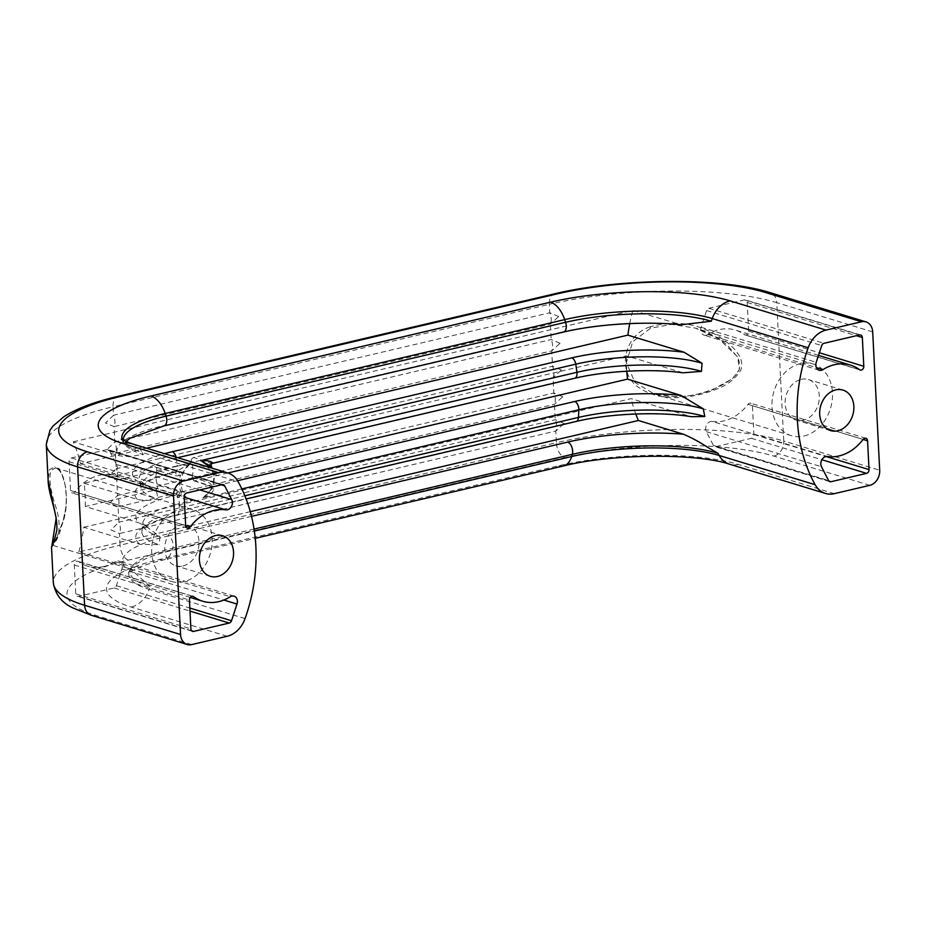 <?xml version="1.0" encoding="UTF-8"?>
<svg xmlns="http://www.w3.org/2000/svg" width="926" height="926" viewBox="0 0 926 926"><rect width="100%" height="100%" fill="white"/><g stroke="black" fill="none" stroke-linecap="round" stroke-linejoin="round"><path stroke-width="0.69" stroke-dasharray="4.63 3.47" d="M564.131 423.483L555.218 419.733L118.91 522.218A9.769 5.475 76.8 0 1 120.345 528.237A9.769 5.475 76.8 0 1 119.477 533.538L555.797 431.065L564.131 423.483M562.776 396.745L553.864 392.994L117.556 495.479A9.769 5.475 76.8 0 1 118.991 501.498A9.769 5.475 76.8 0 1 118.123 506.811L554.442 404.326L562.776 396.745M561.422 370.006L552.509 366.268L116.19 468.753A9.769 5.475 76.8 0 1 117.637 474.76A9.769 5.475 76.8 0 1 116.769 480.073L553.088 377.588L561.422 370.006M560.068 343.268L551.155 339.529L114.836 442.015A9.769 5.475 76.8 0 1 116.282 448.022A9.769 5.475 76.8 0 1 115.414 453.335L551.734 350.85L560.068 343.268M558.714 316.53L549.801 312.791L113.481 415.276A9.769 5.475 76.8 0 1 114.928 421.284A9.769 5.475 76.8 0 1 114.06 426.597L550.38 324.112L558.714 316.53M191.694 644.6L95.748 615.385A149.885 38.417 177.1 0 1 128.378 560.103L564.698 457.618A13.033 7.292 -103.2 0 1 556.387 442.697A162.918 41.751 177.1 0 1 783.755 441.054L776.74 302.652A162.918 41.751 -2.9 0 0 549.373 304.295L549.801 312.791A9.769 5.475 76.8 0 1 551.236 318.799A9.769 5.475 76.8 0 1 550.38 324.112L551.155 339.529A9.769 5.475 76.8 0 1 552.59 345.537A9.769 5.475 76.8 0 1 551.734 350.85L552.509 366.268A9.769 5.475 76.8 0 1 553.945 372.275A9.769 5.475 76.8 0 1 553.088 377.588L553.864 392.994A9.769 5.475 76.8 0 1 555.299 399.013A9.769 5.475 76.8 0 1 554.442 404.326L555.218 419.733A9.769 5.475 76.8 0 1 556.653 425.752A9.769 5.475 76.8 0 1 555.797 431.065L556.387 442.697L120.067 545.183L119.477 533.538L110.958 529.927L118.91 522.218L118.123 506.811L109.604 503.188L117.556 495.479L116.769 480.073L108.249 476.45L116.19 468.753L115.414 453.335L106.895 449.712L114.836 442.015L114.06 426.597L105.541 422.974L113.481 415.276L113.053 406.78L549.373 304.295A13.033 7.292 76.8 0 1 554.072 293.947M706.26 335.212A6.517 5.139 -73.1 0 1 704.038 335.154A6.517 5.139 -73.1 0 1 701.086 327.248L706.584 310.557A3.253 2.57 -73.1 0 1 708.853 308.242L744.411 299.897A3.253 2.57 -73.1 0 1 745.523 299.92A3.253 2.57 -73.1 0 1 747.201 302.42L748.659 331.23A3.253 2.57 -73.1 0 1 746.182 334.992A3.253 2.57 -73.1 0 1 745.083 334.957A3.253 2.57 -73.1 0 1 744.458 334.645A47.249 37.225 106.9 0 0 735.394 330.073A47.249 37.225 106.9 0 0 719.317 329.656A47.249 37.225 106.9 0 0 707.834 334.541A6.517 5.139 -73.1 0 1 706.26 335.212M712.244 421.434A47.249 37.225 106.9 0 0 723.935 420.879A47.249 37.225 106.9 0 0 747.988 404.338A3.253 2.57 -73.1 0 1 749.643 403.204A3.253 2.57 -73.1 0 1 750.755 403.227A3.253 2.57 -73.1 0 1 752.433 405.727L753.891 434.525A3.253 2.57 -73.1 0 1 751.414 438.287L715.856 446.645A3.253 2.57 -73.1 0 1 714.756 446.621A3.253 2.57 -73.1 0 1 713.414 445.441L706.376 431.69A6.517 5.139 -73.1 0 1 710.624 421.515A6.517 5.139 -73.1 0 1 712.244 421.434L827.381 456.506M110.715 474.795A6.517 5.139 106.9 0 0 112.324 474.714A6.517 5.139 106.9 0 0 116.583 464.539L109.546 450.788A3.253 2.57 106.9 0 0 108.203 449.619A3.253 2.57 106.9 0 0 107.103 449.585L71.533 457.942A3.253 2.57 106.9 0 0 69.068 461.704L70.526 490.502A3.253 2.57 106.9 0 0 72.205 493.002A3.253 2.57 106.9 0 0 73.316 493.037A3.253 2.57 106.9 0 0 74.971 491.891A47.249 37.225 -73.1 0 1 99.013 475.362A47.249 37.225 -73.1 0 1 110.715 474.795L184.228 497.181M103.643 566.573A47.249 37.225 -73.1 0 1 87.565 566.168A47.249 37.225 -73.1 0 1 78.502 561.584A3.253 2.57 106.9 0 0 77.877 561.272A3.253 2.57 106.9 0 0 76.765 561.249A3.253 2.57 106.9 0 0 74.3 565.01L75.758 593.809A3.253 2.57 106.9 0 0 77.437 596.309A3.253 2.57 106.9 0 0 78.548 596.344L114.106 587.987A3.253 2.57 106.9 0 0 116.375 585.683L121.873 568.981A6.517 5.139 106.9 0 0 118.922 561.075A6.517 5.139 106.9 0 0 116.699 561.017A6.517 5.139 106.9 0 0 115.113 561.688A47.249 37.225 -73.1 0 1 103.643 566.573M146.505 448.184L80.562 463.683A150.695 118.748 106.9 0 0 73.281 441.841L118.296 455.546C125.346 456.784 131.561 456.703 136.932 455.291L143.356 454.643A104.383 26.75 177.1 0 1 124.454 443.704A104.383 26.75 177.1 0 1 123.343 440.498M150.047 586.679L132.557 570.717L123.876 565.636A111.352 28.544 177.1 0 1 168.115 535.957A7.825 4.375 76.8 0 1 173.104 544.905A7.825 4.375 76.8 0 1 172.78 548.18A104.383 26.75 -2.9 0 0 130.774 568.529A104.383 26.75 -2.9 0 0 150.047 586.679A150.695 118.748 -73.1 0 1 149.109 589.364A105.703 27.085 177.1 0 1 129.675 570.81A105.703 27.085 177.1 0 1 172.12 550.38L254.361 531.061M85.308 506.487A150.695 118.748 106.9 0 0 84.127 483.21L154.086 466.773L173.509 472.191L175.616 471.947L190.779 463C184.205 468.116 181.01 475.316 181.218 484.611C181.936 493.627 185.756 498.917 192.677 500.48L188.95 500.549L176.866 496.51A6.517 3.646 76.8 0 1 179.297 502.818A6.517 3.646 76.8 0 1 179.308 503.617A89.232 22.872 -2.9 0 0 142.754 523.34A89.232 22.872 -2.9 0 0 159.874 536.524L146.053 526.315L138.645 522.739A95.691 24.527 177.1 0 1 174.69 495.468L155.267 490.051L85.308 506.487L138.645 522.739M84.127 483.21L137.465 499.461C144.109 500.758 150.394 500.711 156.309 499.288L157.976 499.045A89.232 22.872 177.1 0 1 140.937 487.446A89.232 22.872 177.1 0 1 177.41 466.137A6.517 3.646 76.8 0 1 177.479 466.959A6.517 3.646 76.8 0 1 175.616 471.947A3.253 2.211 -114 0 1 179.019 475.686L176.114 475.837L156.772 470.408A22.803 17.976 106.9 0 0 157.524 485.27L176.866 490.606L181.565 493.454C179.031 487.909 178.718 481.705 180.628 474.841L179.019 475.686M52.041 544.963A1.308 1.285 24.2 0 1 53.847 544.361L52.064 545.692C52.932 546.537 56.579 538.33 62.991 521.083C64.704 515.342 67.656 502.367 65.596 487.284C61.058 467.48 57.528 469.714 55.768 467.919L55.78 467.931C63.014 470.813 66.51 483.117 66.29 504.844C62.69 524.949 58.894 537.485 54.912 542.439L58.338 534.186C59.97 525.667 59.021 516.233 55.479 505.885C49.981 488.743 48.569 476.809 51.243 470.095L55.78 467.931A1.308 1.239 108 0 1 54.923 466.646L49.46 469.667L48.117 480.143M51.937 545.588C50.502 550.993 53.94 543.817 62.239 524.081C71.267 501.95 64.044 466.507 54.923 466.646M650.087 326.855C623.302 335.143 615.859 373.977 640.086 388.307C662.414 402.914 692.88 398.064 713.819 390.124C725.371 386.443 734.283 379.961 740.557 370.689C745.87 358.374 732.651 346 723.31 339.645C701.237 323.706 676.825 319.447 650.087 326.855L650.561 328.221L671.547 324.401L695.333 328.093L718.9 338.916L737.709 356.95L739.342 369.624L732.593 378.641L712.592 389.638C701.283 394.048 688.828 396.421 675.216 396.745L654.173 393.897L634.993 382.519L626.37 362.749L632.713 341.74L650.561 328.221M804.057 435.984A37.468 29.528 106.9 0 0 832.15 400.588A37.468 29.528 106.9 0 0 813.144 363.964A37.468 29.528 106.9 0 0 800.4 363.64A37.468 29.528 106.9 0 0 772.307 399.048A37.468 29.528 106.9 0 0 791.313 435.66A37.468 29.528 106.9 0 0 804.057 435.984M801.187 379.371A21.182 16.691 -73.1 0 1 808.398 379.556A21.182 16.691 -73.1 0 1 819.14 400.252A21.182 16.691 -73.1 0 1 803.259 420.254A21.182 16.691 -73.1 0 1 796.059 420.068A21.182 16.691 -73.1 0 1 785.317 399.384A21.182 16.691 -73.1 0 1 801.187 379.371M180.095 509.346A37.468 29.528 -73.1 0 1 192.839 509.67A37.468 29.528 -73.1 0 1 211.846 546.282A37.468 29.528 -73.1 0 1 183.753 581.69A37.468 29.528 -73.1 0 1 171.009 581.354A37.468 29.528 -73.1 0 1 152.003 544.743A37.468 29.528 -73.1 0 1 180.095 509.346M182.954 565.96A21.182 16.691 106.9 0 0 198.835 545.946A21.182 16.691 106.9 0 0 188.094 525.25A21.182 16.691 106.9 0 0 180.883 525.065A21.182 16.691 106.9 0 0 165.013 545.078A21.182 16.691 106.9 0 0 175.755 565.774A21.182 16.691 106.9 0 0 182.954 565.96M227.923 472.989L194.854 480.756L212.39 486.601L213.941 489.078C212.714 492.331 210.214 494.785 206.44 496.44L202.736 498.119C210.04 493.211 213.721 486.15 213.779 476.959L211.082 467.85M212.61 462.838L211.209 463.324L193.673 457.479L626.358 355.85L683.087 372.819M192.168 477.133A22.803 17.976 106.9 0 0 191.416 462.271L208.906 468.139L211.626 467.561C214.589 473.255 214.901 479.46 212.563 486.173L209.658 482.909L192.168 477.133L193.696 480.71L194.854 480.756M626.775 371.222A150.695 118.748 -73.1 0 1 626.358 355.85M193.673 457.479C191.67 458.347 190.918 459.944 191.416 462.271M156.772 470.408C157.026 467.908 156.135 466.692 154.086 466.773L174.539 472.191A3.253 2.5 -74.4 0 1 176.114 475.837M155.267 490.051C157.27 489.194 158.022 487.597 157.524 485.27M177.676 457.687L176.253 458.011A90.517 23.196 -2.9 0 0 139.328 479.969A90.517 23.196 -2.9 0 0 156.54 491.405L144.444 484.055L136.759 480.791A96.929 24.84 177.1 0 1 164.55 453.682M80.562 463.683L136.759 480.791M250.286 511.661L78.849 551.931L123.876 565.636M78.849 551.931A150.695 118.748 106.9 0 0 83.78 527.218L139.976 544.326L159.237 544.662A90.517 23.196 177.1 0 1 141.909 530.945A90.517 23.196 177.1 0 1 178.95 511.279L244.869 495.792M83.78 527.218L631.092 398.655L691.305 416.688M635.803 414.003A150.695 118.748 -73.1 0 1 631.092 398.655M73.281 441.841L632.805 310.407L681.2 324.76M629.749 323.591A150.695 118.748 -73.1 0 1 632.805 310.407M144.444 484.055L139.328 479.969L140.937 487.493L145.822 482.828C151.795 478.985 161.494 475.432 174.921 472.179L175.616 471.947M179.852 492.111A3.253 1.493 -53.3 0 1 176.866 496.51L174.69 495.468A3.253 2.5 -74.4 0 0 176.866 490.606M241.848 488.928L202.736 498.119L211.383 489.414L212.563 486.173A3.253 1.956 -13.4 0 0 211.88 487.805L211.197 486.555A3.253 2.639 -71.6 0 1 209.658 482.909M176.09 457.201A6.517 3.646 76.8 0 1 176.253 458.011A150.695 84.359 76.8 0 1 177.41 466.137L190.779 463L180.628 474.841A3.253 1.748 -128.1 0 0 176.912 471.218M178.243 497.459A3.253 0.741 -47.9 0 0 181.565 493.454C184.714 497.69 188.418 500.04 192.677 500.48L179.308 503.617A150.695 84.359 76.8 0 1 178.95 511.279A6.517 3.646 76.8 0 1 176.6 515.319A6.517 3.646 76.8 0 1 175.431 515.261A96.929 24.84 -2.9 0 0 139.976 544.326M237.542 480.698L212.39 486.601A3.253 2.639 -71.6 0 1 211.197 486.555L193.696 480.71M213.941 489.078A3.253 1.956 -13.4 0 1 211.88 487.805L213.246 484.935L214.334 478.337L213.501 471.751L212.066 468.151M208.906 468.139A3.253 2.639 -71.6 0 1 211.209 463.324L573.483 378.236A95.691 24.527 177.1 0 1 679.696 372.09M211.626 467.561A3.253 2.963 -162.2 0 1 210.804 466.067M137.465 499.461A95.691 24.527 -2.9 0 1 173.509 472.191A3.253 2.5 -74.4 0 1 174.539 472.191L174.921 472.179M701.086 327.248L816.223 362.321M744.458 334.645L859.594 369.705M70.526 490.502L185.663 525.574M78.502 561.584L192.319 596.251M713.819 390.124A1.308 0.602 68.6 0 0 712.835 389.233L712.835 389.233A1.308 0.602 68.6 0 0 712.592 389.638M747.988 404.338L863.125 439.41M706.376 431.69L821.512 466.762M168.115 535.957L251.513 516.361M74.3 565.01L189.436 600.071M115.113 561.688L230.25 596.761M574.652 378.294A6.517 3.646 76.8 0 1 573.483 378.236M122.336 439.966A105.703 27.085 -2.9 0 0 123.135 441.54A105.703 27.085 -2.9 0 0 142.176 452.455A150.695 118.748 -73.1 0 1 143.356 454.643M156.54 491.405A150.695 118.748 -73.1 0 1 157.976 499.045M159.874 536.524A150.695 118.748 -73.1 0 1 159.237 544.662M46.3 444.248A162.918 41.751 177.1 0 1 113.053 406.78A13.033 7.292 76.8 0 1 117.752 396.432M128.378 560.103A13.033 7.292 -103.2 0 1 120.067 545.183A162.918 41.751 -2.9 0 0 53.314 582.639M869.827 485.328L773.87 456.101A149.885 38.417 -2.9 0 0 564.698 457.618M227.183 636.266L131.226 607.051A128.702 32.989 -2.9 0 1 159.249 559.582L558.772 465.732A128.702 32.989 177.1 0 1 738.392 464.435L834.338 493.662M254.06 529.082L172.78 548.18A150.695 84.359 76.8 0 1 172.12 550.38A26.067 14.596 -103.2 0 1 163.937 559.79C152.477 562.533 143.403 565.392 136.701 568.367L128.089 573.217L130.774 568.529L132.557 570.717M131.816 443.716A26.067 20.546 106.9 0 1 142.176 452.455L238.121 481.67M245.054 618.591L149.109 589.364A26.067 20.546 106.9 0 1 131.226 607.051M121.873 568.981L223.837 600.036M116.375 585.683L189.842 608.058M114.106 587.987L190.004 611.102M78.548 596.344L191.636 630.78M75.758 593.809L190.895 628.881M74.971 491.891L185.663 525.609M69.068 461.704L184.205 496.776M71.533 457.942L186.67 493.002M107.103 449.585L222.24 484.657M109.546 450.788L221.395 484.854M116.583 464.539L199.877 489.912M558.772 465.732A26.067 14.596 -103.2 0 0 563.459 465.952M159.249 559.582A26.067 14.596 -103.2 0 0 163.937 559.79L255.252 538.342M91.315 615.269A13.033 10.267 106.9 0 0 95.748 615.385M576.122 421.48A6.517 3.646 76.8 0 1 574.953 421.423A96.929 24.84 177.1 0 1 687.289 415.774M574.953 421.423L175.431 515.261M563.459 332.087A7.825 4.375 76.8 0 1 562.059 332.029A111.352 28.544 177.1 0 1 677.82 324.123M562.059 332.029L162.536 425.867A111.352 28.544 -2.9 0 0 118.296 455.546M163.948 425.925A7.825 4.375 76.8 0 1 162.536 425.867M872.686 331.878L776.74 302.652A13.033 10.267 106.9 0 0 770.027 292.651M773.87 456.101A13.033 10.267 -73.1 0 0 783.755 441.054L879.7 470.269M713.414 445.441L828.55 480.513M715.856 446.645L828.955 481.092M751.414 438.287L821.871 459.747M753.891 434.525L826.085 456.518M752.433 405.727L863.101 439.433M748.659 331.23L819.371 352.76M747.201 302.42L856.434 335.687M744.411 299.897L859.548 334.957M708.853 308.242L823.99 343.315M706.584 310.557L821.721 345.618M707.834 334.541L816.362 367.599M738.392 464.435A26.067 20.546 -73.1 0 1 729.526 464.204M819.174 370.226L704.038 335.154M860.219 370.03L745.083 334.957M187.341 528.075L72.205 493.002M190.258 597.444L87.565 566.168M125.762 441.586L124.454 443.704L121.306 439.318M146.053 526.315L142.754 523.294L141.909 530.945L146.91 526.142C153.01 522.229 162.907 518.618 176.6 515.319L246.131 498.987M791.313 435.66L654.173 393.897C673.943 398.585 693.493 397.034 712.835 389.233C723.623 385.089 731.505 380.007 736.483 374C740.349 370.018 740.719 364.393 737.617 357.135L727.431 345.271C719.803 338.441 709.096 332.723 695.333 328.093L813.144 363.964M818.503 355.387L735.394 330.073M842.938 390.077L808.398 379.556M55.699 467.908L192.839 509.67M222.634 535.772L188.094 525.25M210.295 576.296L175.755 565.774M53.199 545.483L171.009 581.354M234.058 596.147L118.922 561.075M192.573 631.382L77.437 596.309M193.013 596.344L77.877 561.272M223.34 484.68L108.203 449.619M830.599 430.59L796.059 420.068M829.893 481.682L714.756 446.621M865.891 438.287L750.755 403.227M860.659 334.992L745.523 299.92"/><path stroke-width="1.39" d="M563.459 332.087C596.691 324.112 645.202 321.079 681.2 324.76L711.284 321.241A104.383 26.75 -2.9 0 0 565.601 322.294A7.825 4.375 76.8 0 1 566.284 325.883A7.825 4.375 76.8 0 1 563.459 332.087L163.948 425.925A7.825 4.375 76.8 0 0 166.761 419.721A7.825 4.375 76.8 0 0 166.09 416.133L565.601 322.294A150.695 84.359 76.8 0 0 564.71 319.62L165.187 413.459A150.695 84.359 76.8 0 1 166.09 416.133A104.383 26.75 177.1 0 0 123.343 440.498M574.652 378.294C605.511 370.851 651.661 368.513 683.087 372.808L701.457 371.395A89.232 22.872 -2.9 0 0 576.921 372.298A6.517 3.646 76.8 0 1 577.002 373.12A6.517 3.646 76.8 0 1 574.652 378.294L212.147 463.44L210.862 464.632A3.253 2.963 -162.2 0 1 212.61 462.838L211.209 463.324L212.61 462.838C211.151 461.461 208.489 460.708 204.623 460.581L200.838 460.639L576.921 372.298A150.695 84.359 76.8 0 0 575.764 364.173L177.676 457.687M821.397 370.284A6.517 5.139 -73.1 0 1 819.174 370.226A6.517 5.139 -73.1 0 1 816.223 362.321L821.721 345.618A3.253 2.57 -73.1 0 1 823.99 343.315L859.548 334.957A3.253 2.57 -73.1 0 1 860.659 334.992A3.253 2.57 -73.1 0 1 862.337 337.492L863.796 366.291A3.253 2.57 -73.1 0 1 861.33 370.053A3.253 2.57 -73.1 0 1 860.219 370.03A3.253 2.57 -73.1 0 1 859.594 369.705A47.249 37.225 106.9 0 0 850.531 365.133A47.249 37.225 106.9 0 0 834.453 364.728A47.249 37.225 106.9 0 0 822.982 369.601A6.517 5.139 -73.1 0 1 821.397 370.284M827.381 456.506A47.249 37.225 106.9 0 0 839.083 455.939A47.249 37.225 106.9 0 0 863.125 439.41A3.253 2.57 -73.1 0 1 864.78 438.264A3.253 2.57 -73.1 0 1 865.891 438.287A3.253 2.57 -73.1 0 1 867.569 440.788L869.028 469.598A3.253 2.57 -73.1 0 1 866.562 473.36L830.992 481.717A3.253 2.57 -73.1 0 1 829.893 481.682A3.253 2.57 -73.1 0 1 828.55 480.513L821.512 466.762A6.517 5.139 -73.1 0 1 825.76 456.587A6.517 5.139 -73.1 0 1 827.381 456.506M225.851 509.867A6.517 5.139 106.9 0 0 227.472 509.786A6.517 5.139 106.9 0 0 231.72 499.6L224.682 485.861A3.253 2.57 106.9 0 0 223.34 484.68A3.253 2.57 106.9 0 0 222.24 484.657L186.67 493.002A3.253 2.57 106.9 0 0 184.205 496.776L185.663 525.574A3.253 2.57 106.9 0 0 187.341 528.075A3.253 2.57 106.9 0 0 188.453 528.098A3.253 2.57 106.9 0 0 190.108 526.963A47.249 37.225 -73.1 0 1 214.149 510.423A47.249 37.225 -73.1 0 1 225.851 509.867L184.228 497.181M218.779 601.645A47.249 37.225 -73.1 0 1 202.701 601.229A47.249 37.225 -73.1 0 1 193.638 596.657A3.253 2.57 106.9 0 0 193.013 596.344A3.253 2.57 106.9 0 0 191.913 596.309A3.253 2.57 106.9 0 0 189.436 600.071L190.895 628.881A3.253 2.57 106.9 0 0 192.573 631.382A3.253 2.57 106.9 0 0 193.684 631.405L229.243 623.048A3.253 2.57 106.9 0 0 231.512 620.744L237.01 604.053A6.517 5.139 106.9 0 0 234.058 596.147A6.517 5.139 106.9 0 0 231.836 596.089A6.517 5.139 106.9 0 0 230.25 596.761A47.249 37.225 -73.1 0 1 218.779 601.645M717.974 453.277L708.378 447.744C699.593 442.026 691.259 437.512 683.4 434.213A111.352 28.544 -2.9 0 0 567.638 442.107A7.825 4.375 76.8 0 1 572.627 451.066A7.825 4.375 76.8 0 1 572.291 454.342A104.383 26.75 177.1 0 1 717.974 453.277A150.695 118.748 106.9 0 0 719.166 455.476A105.703 27.085 -2.9 0 0 571.643 456.541L254.361 531.061M703.355 408.875L680.876 395.367A95.691 24.527 -2.9 0 0 574.664 401.514A6.517 3.646 76.8 0 1 578.819 408.979A6.517 3.646 76.8 0 1 578.819 409.778A89.232 22.872 177.1 0 1 703.355 408.875A150.695 118.748 106.9 0 0 704.802 416.515A90.517 23.196 -2.9 0 0 578.461 417.429A6.517 3.646 76.8 0 1 576.122 421.48L246.131 498.987M51.937 545.588L52.041 544.963A1.308 1.285 24.2 0 0 51.937 545.588L56.197 518.132L48.117 480.143L46.3 444.248A162.918 41.751 177.1 0 0 77.587 466.878A13.033 10.267 -73.1 0 1 87.461 451.819L183.406 481.045A13.033 10.267 106.9 0 0 173.532 496.093L77.587 466.878L84.59 605.268L180.547 634.495L173.532 496.093M835.738 389.892A21.182 16.691 -73.1 0 1 842.938 390.077A21.182 16.691 -73.1 0 1 853.679 410.774A21.182 16.691 -73.1 0 1 837.798 430.775A21.182 16.691 -73.1 0 1 830.599 430.59A21.182 16.691 -73.1 0 1 819.857 409.894A21.182 16.691 -73.1 0 1 835.738 389.892M217.506 576.481A21.182 16.691 106.9 0 0 233.375 556.468A21.182 16.691 106.9 0 0 222.634 535.772A21.182 16.691 106.9 0 0 215.434 535.587A21.182 16.691 106.9 0 0 199.553 555.6A21.182 16.691 106.9 0 0 210.295 576.296A21.182 16.691 106.9 0 0 217.506 576.481M211.082 467.85L200.838 460.639L211.024 466.38L211.626 467.561M680.876 395.367L627.539 379.128L227.923 472.989M627.539 379.128A150.695 118.748 -73.1 0 1 626.775 371.222M180.547 634.495A13.033 10.267 106.9 0 0 187.26 644.496A13.033 10.267 106.9 0 0 191.694 644.6L227.183 636.266A26.067 20.546 106.9 0 0 245.054 618.591A150.695 118.748 -73.1 0 0 238.121 481.67A26.067 20.546 106.9 0 0 227.761 472.931A26.067 20.546 106.9 0 0 218.895 472.711L183.406 481.045M218.895 472.711L122.95 443.485A128.702 32.989 177.1 0 1 150.973 396.015L550.484 302.177A26.067 14.596 -103.2 0 1 564.71 319.62A105.703 27.085 177.1 0 1 712.233 318.556L808.178 347.771A26.067 20.546 -73.1 0 1 826.05 330.096L861.539 321.762A13.033 10.267 -73.1 0 1 865.972 321.878A13.033 10.267 -73.1 0 1 872.686 331.878L879.7 470.269A13.033 10.267 -73.1 0 1 869.827 485.328L834.338 493.662A26.067 20.546 -73.1 0 1 825.471 493.431A26.067 20.546 -73.1 0 1 815.111 484.692L719.166 455.476A26.067 20.546 -73.1 0 0 729.526 464.204C697.359 453.277 612.908 453.404 563.459 465.952A26.067 14.596 -103.2 0 0 571.643 456.541A150.695 84.359 76.8 0 0 572.291 454.342L254.06 529.082M250.286 511.661L638.384 420.497L683.4 434.213M638.384 420.497A150.695 118.748 -73.1 0 1 635.803 414.003M146.505 448.184L627.874 335.119L684.071 352.239A96.929 24.84 -2.9 0 0 571.736 357.887A6.517 3.646 76.8 0 1 575.764 364.173A90.517 23.196 177.1 0 1 702.093 363.258L684.071 352.239M627.874 335.119A150.695 118.748 -73.1 0 1 629.749 323.591M808.178 347.771A150.695 118.748 106.9 0 0 815.111 484.692M576.122 421.48C609.181 413.459 659.52 411.387 691.305 416.688L704.802 416.515M210.804 466.067A3.253 2.963 -162.2 0 1 210.862 464.632M192.319 596.251L193.638 596.657M251.513 516.361L567.638 442.107M237.542 480.698L574.664 401.514M244.869 495.792L578.461 417.429A150.695 84.359 76.8 0 0 578.819 409.778L241.848 488.928M150.973 396.015A26.067 14.596 -103.2 0 1 165.187 413.459A105.703 27.085 -2.9 0 0 122.336 439.966M53.314 582.639A162.918 41.751 -2.9 0 0 84.59 605.268A13.033 10.267 106.9 0 0 91.315 615.269L73.247 608.081C61.915 602.988 55.271 594.515 53.314 582.639L51.497 546.745M826.05 330.096L730.105 300.869A128.702 32.989 -2.9 0 0 550.484 302.177M556.41 294.051L120.091 396.536A13.033 7.292 76.8 0 0 117.752 396.432L554.072 293.947A13.033 7.292 76.8 0 1 556.41 294.051A149.885 38.417 177.1 0 1 765.594 292.535L861.539 321.762M120.091 396.536A149.885 38.417 -2.9 0 0 87.461 451.819M223.837 600.036L237.01 604.053M189.842 608.058L231.512 620.744M190.004 611.102L229.243 623.048M191.636 630.78L193.684 631.405M185.663 525.609L190.108 526.963M221.395 484.854L224.682 485.861M199.877 489.912L231.72 499.6M227.761 472.931L131.816 443.716A26.067 20.546 106.9 0 0 122.95 443.485M164.55 453.682A96.929 24.84 177.1 0 1 172.213 451.726L571.736 357.887M172.213 451.726A6.517 3.646 76.8 0 1 176.09 457.201M730.105 300.869A26.067 20.546 -73.1 0 0 712.233 318.556A150.695 118.748 106.9 0 0 711.284 321.241M702.093 363.258A150.695 118.748 106.9 0 0 701.457 371.395M828.955 481.092L830.992 481.717M821.871 459.747L866.562 473.36M826.085 456.518L869.028 469.598M863.101 439.433L867.569 440.788M819.371 352.76L863.796 366.291M856.434 335.687L862.337 337.492M816.362 367.599L822.982 369.601M865.972 321.878L770.027 292.651A13.033 10.267 106.9 0 0 765.594 292.535M202.701 601.229L190.258 597.444M850.531 365.133L818.503 355.387M131.816 443.716L121.306 439.318M563.459 465.952L255.252 538.342M91.315 615.269L187.26 644.496M117.752 396.432C94.649 401.791 76.719 408.528 63.963 416.665L52.967 426.099L49.992 430.254L46.3 444.248M125.762 441.586L130.161 438.183L163.948 425.925M825.471 493.431L729.526 464.204M770.027 292.651C721.227 277.048 619.922 277.985 554.072 293.947M212.066 468.151L210.873 464.609M52.041 544.963C53.071 544.291 54.669 539.349 56.845 530.147C57.817 512.969 48.256 494.634 48.117 480.143"/></g></svg>
